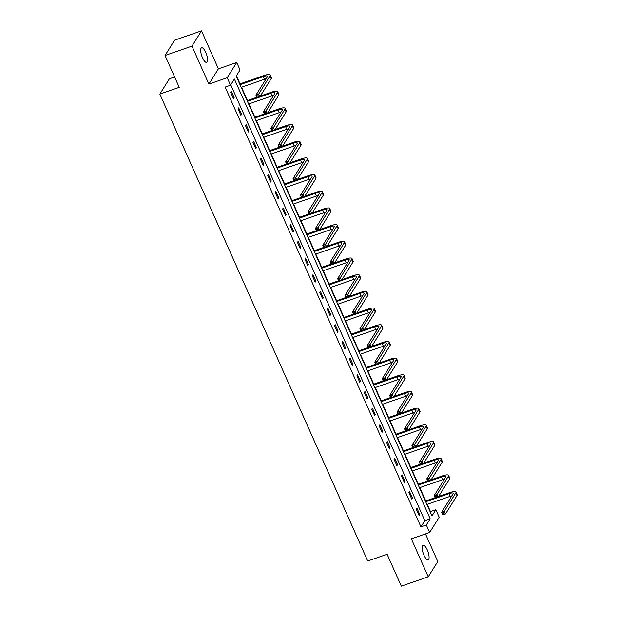 <?xml version="1.0" encoding="UTF-8"?>
<svg xmlns="http://www.w3.org/2000/svg" width="617" height="617" viewBox="0 0 617 617"><rect width="100%" height="100%" fill="white"/><g stroke="black" fill="none" stroke-linecap="round" stroke-linejoin="round"><path stroke-width="0.93" d="M427.28 549.948A7.72 2.507 70.9 0 0 423.1 545.297A7.72 2.507 70.9 0 0 423.987 555.231A7.72 2.507 70.9 0 0 428.167 559.881A7.72 2.507 70.9 0 0 427.28 549.948M205.769 52.422A7.72 2.507 70.9 0 0 201.589 47.771A7.72 2.507 70.9 0 0 202.469 57.705A7.72 2.507 70.9 0 0 206.649 62.356A7.72 2.507 70.9 0 0 205.769 52.422M435.864 509.719L439.196 517.208L429.656 532.479L426.324 524.99L430.188 518.804L234.391 79.022L230.519 85.215L227.187 77.727L236.727 62.464L240.059 69.945L236.195 76.138L431.993 515.912L435.864 509.719L430.473 511.593L427.242 504.32M174.611 76.978L169.374 78.799L159.834 94.069L367.724 561.007L387.121 554.282L401.312 586.15L428.244 576.802L437.785 561.532L425.491 533.921M159.834 94.069L179.223 87.336L165.032 55.468L174.572 40.198L201.512 30.85L191.972 46.121L208.87 84.089L227.187 77.727M208.87 84.089L218.41 68.819L201.512 30.85M218.41 68.819L236.727 62.464M425.738 500.95L419.807 487.638M418.311 484.268L412.38 470.956M410.883 467.578L404.953 454.266M403.449 450.896L397.525 437.584M396.021 434.214L390.098 420.902M388.594 417.532L382.671 404.22M381.167 400.842L375.244 387.53M373.74 384.16L367.809 370.848M366.313 367.477L360.382 354.166M358.886 350.788L352.955 337.484M351.451 334.106L345.528 320.794M344.024 317.423L338.101 304.112M336.597 300.741L330.673 287.429M329.17 284.051L323.246 270.747M321.742 267.369L315.811 254.057M314.315 250.687L308.384 237.375M306.888 234.005L300.957 220.693M299.453 217.315L293.53 204.011M292.026 200.633L286.103 187.321M284.599 183.951L278.676 170.639M277.172 167.269L271.249 153.957M269.745 150.579L263.814 137.275M262.318 133.897L256.387 120.585M254.89 117.215L248.96 103.903M247.456 100.532L241.532 87.221M240.028 83.843L236.427 75.76M165.032 55.468L191.972 46.121M230.519 85.215L225.136 87.082L420.933 526.864L424.804 520.671L230.758 84.838M230.619 92.218L233.481 98.635L234.121 97.609L231.267 91.193L230.619 92.218M238.054 108.908L240.908 115.325L241.555 114.292L238.694 107.875L238.054 108.908M245.481 125.59L248.335 132.007L248.983 130.974L246.121 124.557L245.481 125.59M252.908 142.272L255.762 148.689L256.41 147.656L253.548 141.239L252.908 142.272M260.335 158.955L263.189 165.371L263.837 164.346L260.983 157.929L260.335 158.955M267.763 175.644L270.624 182.061L271.264 181.028L268.41 174.611L267.763 175.644M275.19 192.327L278.051 198.743L278.691 197.71L275.838 191.293L275.19 192.327M282.617 209.009L285.478 215.426L286.118 214.392L283.265 207.975L282.617 209.009M290.052 225.691L292.905 232.108L293.553 231.082L290.692 224.665L290.052 225.691M297.479 242.381L300.332 248.798L300.98 247.764L298.119 241.347L297.479 242.381M304.906 259.063L307.76 265.48L308.407 264.446L305.546 258.029L304.906 259.063M312.333 275.745L315.187 282.162L315.835 281.128L312.981 274.712L312.333 275.745M319.76 292.427L322.622 298.844L323.262 297.818L320.408 291.401L319.76 292.427M327.187 309.117L330.049 315.534L330.689 314.5L327.835 308.084L327.187 309.117M334.615 325.799L337.476 332.216L338.116 331.182L335.262 324.766L334.615 325.799M342.049 342.481L344.903 348.898L345.551 347.865L342.69 341.448L342.049 342.481M349.477 359.163L352.33 365.58L352.978 364.554L350.117 358.138L349.477 359.163M356.904 375.853L359.757 382.27L360.405 381.237L357.544 374.82L356.904 375.853M364.331 392.535L367.184 398.952L367.832 397.919L364.979 391.502L364.331 392.535M371.758 409.218L374.619 415.634L375.259 414.601L372.406 408.184L371.758 409.218M379.185 425.9L382.046 432.324L382.687 431.291L379.833 424.874L379.185 425.9M386.612 442.59L389.474 449.006L390.114 447.973L387.26 441.556L386.612 442.59M394.047 459.272L396.901 465.688L397.549 464.655L394.687 458.238L394.047 459.272M401.474 475.954L404.328 482.371L404.976 481.345L402.114 474.928L401.474 475.954M408.901 492.644L411.755 499.06L412.403 498.027L409.541 491.61L408.901 492.644M416.328 509.326L419.182 515.743L419.83 514.709L416.976 508.292L416.328 509.326M429.656 532.479L411.338 538.834L428.244 576.802M420.933 526.864L426.324 524.99M424.804 520.671L430.188 518.804M233.164 97.941L234.121 97.609M240.599 114.623L241.555 114.292M248.026 131.305L248.983 130.974M255.453 147.987L256.41 147.656M262.881 164.677L263.837 164.346M270.308 181.359L271.264 181.028M277.735 198.042L278.691 197.71M285.162 214.724L286.118 214.392M292.597 231.414L293.553 231.082M300.024 248.096L300.98 247.764M307.451 264.778L308.407 264.446M314.878 281.46L315.835 281.128M322.305 298.15L323.262 297.818M329.733 314.832L330.689 314.5M337.167 331.514L338.116 331.182M344.594 348.204L345.551 347.865M352.022 364.886L352.978 364.554M359.449 381.568L360.405 381.237M366.876 398.25L367.832 397.919M374.303 414.94L375.259 414.601M381.73 431.622L382.687 431.291M389.165 448.304L390.114 447.973M396.592 464.987L397.549 464.655M404.019 481.676L404.976 481.345M411.446 498.359L412.403 498.027M418.874 515.041L419.83 514.709M257.844 95.797L256.765 96.175L257.243 97.239L258.322 96.869L257.844 95.797L258.631 94.177L259.819 96.854L257.127 97.787L255.939 95.111L258.631 94.177L270.092 75.837A9.047 2.167 -24 0 0 270.269 74.966A9.047 2.167 -24 0 0 263.945 75.544L239.681 83.966M239.99 84.668L263.297 76.577A6.031 1.442 156 0 1 267.516 76.192A6.031 1.442 156 0 1 267.4 76.77L255.939 95.111L256.765 96.175M241.185 87.344L264.492 79.254A6.031 1.442 156 0 1 266.151 78.76M258.322 96.869L259.819 96.854L271.279 78.513A9.047 2.167 -24 0 0 271.465 77.634L270.269 74.966M257.127 97.787L257.243 97.239M265.271 112.479L264.192 112.857L264.67 113.929L265.75 113.551L265.271 112.479L266.058 110.859L267.246 113.536L264.554 114.469L263.366 111.8L266.058 110.859L277.519 92.519A9.047 2.167 -24 0 0 277.696 91.648A9.047 2.167 -24 0 0 271.372 92.226L260.312 96.067M256.888 97.255L247.108 100.648M247.417 101.35L270.724 93.26A6.031 1.442 156 0 1 274.943 92.874A6.031 1.442 156 0 1 274.827 93.452L263.366 111.8L264.192 112.857M248.612 104.026L271.92 95.936A6.031 1.442 156 0 1 273.586 95.442M265.75 113.551L267.246 113.536L278.707 95.195A9.047 2.167 -24 0 0 278.892 94.324L277.696 91.648M264.554 114.469L264.67 113.929M272.699 129.169L271.619 129.539L272.097 130.611L273.177 130.233L272.699 129.169L273.485 127.549L274.673 130.218L271.981 131.159L270.794 128.483L273.485 127.549L284.946 109.201A9.047 2.167 -24 0 0 285.131 108.33A9.047 2.167 -24 0 0 278.799 108.916L267.739 112.757M264.315 113.937L254.536 117.338M254.852 118.032L278.159 109.942A6.031 1.442 156 0 1 282.378 109.556A6.031 1.442 156 0 1 282.254 110.142L270.794 128.483L271.619 129.539M256.04 120.708L279.347 112.618A6.031 1.442 156 0 1 281.013 112.124M273.177 130.233L274.673 130.218L286.134 111.878A9.047 2.167 -24 0 0 286.319 111.006L285.131 108.33M271.981 131.159L272.097 130.611M280.126 145.851L279.054 146.221L279.524 147.293L280.604 146.923L280.126 145.851L280.912 144.231L282.108 146.908L279.408 147.841L278.221 145.165L280.912 144.231L292.373 125.891A9.047 2.167 -24 0 0 292.558 125.012A9.047 2.167 -24 0 0 286.226 125.598L275.167 129.439M271.75 130.627L261.963 134.02M262.279 134.722L285.586 126.632A6.031 1.442 156 0 1 289.805 126.238A6.031 1.442 156 0 1 289.682 126.824L278.221 145.165L279.054 146.221M263.467 137.39L286.774 129.3A6.031 1.442 156 0 1 288.44 128.814M280.604 146.923L282.108 146.908L293.569 128.56A9.047 2.167 -24 0 0 293.746 127.688L292.558 125.012M279.408 147.841L279.524 147.293M287.553 162.533L286.481 162.911L286.951 163.975L288.031 163.605L287.553 162.533L288.34 160.914L289.535 163.59L286.836 164.523L285.648 161.847L288.34 160.914L299.8 142.573A9.047 2.167 -24 0 0 299.985 141.702A9.047 2.167 -24 0 0 293.653 142.28L282.594 146.121M279.177 147.309L269.39 150.702M269.706 151.404L293.013 143.314A6.031 1.442 156 0 1 297.232 142.928A6.031 1.442 156 0 1 297.109 143.506L285.648 161.847L286.481 162.911M270.894 154.08L294.201 145.99A6.031 1.442 156 0 1 295.867 145.496M288.031 163.605L289.535 163.59L300.996 145.25A9.047 2.167 -24 0 0 301.173 144.37L299.985 141.702M286.836 164.523L286.951 163.975M294.988 179.215L293.908 179.593L294.386 180.665L295.458 180.287L294.988 179.215L295.767 177.603L296.962 180.272L294.27 181.205L293.075 178.537L295.767 177.603L307.235 159.255A9.047 2.167 -24 0 0 307.413 158.384A9.047 2.167 -24 0 0 301.088 158.97L290.021 162.803M286.604 163.991L276.825 167.384M277.133 168.086L300.44 159.996A6.031 1.442 156 0 1 304.659 159.61A6.031 1.442 156 0 1 304.536 160.189L293.075 178.537L293.908 179.593M278.321 170.762L301.628 162.672A6.031 1.442 156 0 1 303.294 162.178M295.458 180.287L296.962 180.272L308.423 161.932A9.047 2.167 -24 0 0 308.6 161.06L307.413 158.384M294.27 181.205L294.386 180.665M302.415 195.905L301.335 196.275L301.813 197.347L302.885 196.97L302.415 195.905L303.202 194.286L304.389 196.954L301.698 197.895L300.502 195.219L303.202 194.286L314.662 175.938A9.047 2.167 -24 0 0 314.84 175.066A9.047 2.167 -24 0 0 308.515 175.652L297.448 179.493M294.031 180.673L284.252 184.074M284.56 184.768L307.868 176.686A6.031 1.442 156 0 1 312.086 176.292A6.031 1.442 156 0 1 311.963 176.878L300.502 195.219L301.335 196.275M285.748 187.445L309.055 179.354A6.031 1.442 156 0 1 310.721 178.861M302.885 196.97L304.389 196.954L315.85 178.614A9.047 2.167 -24 0 0 316.035 177.742L314.84 175.066M301.698 197.895L301.813 197.347M309.842 212.587L308.762 212.958L309.24 214.03L310.32 213.659L309.842 212.587L310.629 210.968L311.816 213.644L309.125 214.577L307.937 211.901L310.629 210.968L322.089 192.627A9.047 2.167 -24 0 0 322.267 191.748A9.047 2.167 -24 0 0 315.943 192.334L304.875 196.175M301.458 197.363L291.679 200.756M291.988 201.458L315.295 193.368A6.031 1.442 156 0 1 319.513 192.974A6.031 1.442 156 0 1 319.398 193.561L307.937 211.901L308.762 212.958M293.183 204.127L316.49 196.036A6.031 1.442 156 0 1 318.148 195.55M310.32 213.659L311.816 213.644L323.277 195.296A9.047 2.167 -24 0 0 323.462 194.424L322.267 191.748M309.125 214.577L309.24 214.03M317.269 229.269L316.189 229.647L316.668 230.712L317.747 230.342L317.269 229.269L318.056 227.65L319.244 230.326L316.552 231.259L315.364 228.583L318.056 227.65L329.517 209.31A9.047 2.167 -24 0 0 329.694 208.438A9.047 2.167 -24 0 0 323.37 209.016L312.31 212.857M308.886 214.045L299.106 217.439M299.415 218.14L322.722 210.05A6.031 1.442 156 0 1 326.941 209.664A6.031 1.442 156 0 1 326.825 210.243L315.364 228.583L316.189 229.647M300.61 220.817L323.917 212.726A6.031 1.442 156 0 1 325.583 212.233M317.747 230.342L319.244 230.326L330.704 211.986A9.047 2.167 -24 0 0 330.889 211.107L329.694 208.438M316.552 231.259L316.668 230.712M324.696 245.952L323.617 246.33L324.095 247.402L325.174 247.024L324.696 245.952L325.483 244.34L326.671 247.008L323.979 247.941L322.791 245.273L325.483 244.34L336.944 225.992A9.047 2.167 -24 0 0 337.129 225.12A9.047 2.167 -24 0 0 330.797 225.706L319.737 229.539M316.313 230.727L306.533 234.121M306.85 234.822L330.157 226.732A6.031 1.442 156 0 1 334.375 226.346A6.031 1.442 156 0 1 334.252 226.925L322.791 245.273L323.617 246.33M308.037 237.499L331.344 229.408A6.031 1.442 156 0 1 333.01 228.915M325.174 247.024L326.671 247.008L338.131 228.668A9.047 2.167 -24 0 0 338.317 227.796L337.129 225.12M323.979 247.941L324.095 247.402M332.123 262.641L331.051 263.012L331.522 264.084L332.602 263.706L332.123 262.641L332.91 261.022L334.106 263.69L331.406 264.631L330.218 261.955L332.91 261.022L344.371 242.674A9.047 2.167 -24 0 0 344.556 241.802A9.047 2.167 -24 0 0 338.224 242.388L327.164 246.229M323.748 247.417L313.96 250.81M314.277 251.505L337.584 243.422A6.031 1.442 156 0 1 341.803 243.029A6.031 1.442 156 0 1 341.679 243.615L330.218 261.955L331.051 263.012M315.464 254.181L338.772 246.09A6.031 1.442 156 0 1 340.437 245.597M332.602 263.706L334.106 263.69L345.566 245.35A9.047 2.167 -24 0 0 345.744 244.479L344.556 241.802M331.406 264.631L331.522 264.084M339.551 279.324L338.478 279.694L338.949 280.766L340.029 280.396L339.551 279.324L340.337 277.704L341.533 280.38L338.833 281.313L337.646 278.637L340.337 277.704L351.798 259.364A9.047 2.167 -24 0 0 351.983 258.484A9.047 2.167 -24 0 0 345.651 259.071L334.591 262.911M331.175 264.099L321.388 267.493M321.704 268.194L345.011 260.104A6.031 1.442 156 0 1 349.23 259.711A6.031 1.442 156 0 1 349.106 260.297L337.646 278.637L338.478 279.694M322.892 270.863L346.199 262.773A6.031 1.442 156 0 1 347.865 262.287M340.029 280.396L341.533 280.38L352.993 262.032A9.047 2.167 -24 0 0 353.171 261.161L351.983 258.484M338.833 281.313L338.949 280.766M346.985 296.006L345.906 296.384L346.384 297.448L347.456 297.078L346.985 296.006L347.764 294.386L348.96 297.062L346.268 297.996L345.073 295.327L347.764 294.386L359.233 276.046A9.047 2.167 -24 0 0 359.41 275.174A9.047 2.167 -24 0 0 353.086 275.753L342.019 279.594M338.602 280.781L328.822 284.175M329.131 284.877L352.438 276.786A6.031 1.442 156 0 1 356.657 276.401A6.031 1.442 156 0 1 356.533 276.979L345.073 295.327L345.906 296.384M330.319 287.553L353.626 279.462A6.031 1.442 156 0 1 355.292 278.969M347.456 297.078L348.96 297.062L360.421 278.722A9.047 2.167 -24 0 0 360.598 277.843L359.41 275.174M346.268 297.996L346.384 297.448M354.413 312.688L353.333 313.066L353.811 314.138L354.883 313.76L354.413 312.688L355.199 311.076L356.387 313.745L353.695 314.678L352.5 312.009L355.199 311.076L366.66 292.728A9.047 2.167 -24 0 0 366.837 291.856A9.047 2.167 -24 0 0 360.513 292.443L349.446 296.276M346.029 297.463L336.25 300.857M336.558 301.559L359.865 293.468A6.031 1.442 156 0 1 364.084 293.083A6.031 1.442 156 0 1 363.961 293.661L352.5 312.009L353.333 313.066M337.746 304.235L361.053 296.145A6.031 1.442 156 0 1 362.719 295.651M354.883 313.76L356.387 313.745L367.848 295.404A9.047 2.167 -24 0 0 368.033 294.533L366.837 291.856M353.695 314.678L353.811 314.138M361.84 329.378L360.76 329.748L361.238 330.82L362.318 330.442L361.84 329.378L362.626 327.758L363.814 330.427L361.122 331.368L359.935 328.691L362.626 327.758L374.087 309.41A9.047 2.167 -24 0 0 374.264 308.539A9.047 2.167 -24 0 0 367.94 309.125L356.873 312.966M353.456 314.153L343.677 317.547M343.985 318.241L367.292 310.158A6.031 1.442 156 0 1 371.511 309.765A6.031 1.442 156 0 1 371.395 310.351L359.935 328.691L360.76 329.748M345.181 320.917L368.488 312.827A6.031 1.442 156 0 1 370.154 312.333M362.318 330.442L363.814 330.427L375.275 312.086A9.047 2.167 -24 0 0 375.46 311.215L374.264 308.539M361.122 331.368L361.238 330.82M369.267 346.06L368.187 346.43L368.665 347.502L369.745 347.132L369.267 346.06L370.053 344.44L371.241 347.116L368.55 348.05L367.362 345.373L370.053 344.44L381.514 326.1A9.047 2.167 -24 0 0 381.692 325.221A9.047 2.167 -24 0 0 375.367 325.807L364.308 329.648M360.883 330.835L351.104 334.229M351.412 334.931L374.72 326.84A6.031 1.442 156 0 1 378.938 326.447A6.031 1.442 156 0 1 378.823 327.033L367.362 345.373L368.187 346.43M352.608 337.599L375.915 329.517A6.031 1.442 156 0 1 377.581 329.023M369.745 347.132L371.241 347.116L382.702 328.768A9.047 2.167 -24 0 0 382.887 327.897L381.692 325.221M368.55 348.05L368.665 347.502M376.694 362.742L375.614 363.12L376.092 364.184L377.172 363.814L376.694 362.742L377.481 361.122L378.668 363.799L375.977 364.732L374.789 362.063L377.481 361.122L388.941 342.782A9.047 2.167 -24 0 0 389.126 341.911A9.047 2.167 -24 0 0 382.795 342.489L371.735 346.33M368.31 347.518L358.531 350.911M358.847 351.613L382.154 343.522A6.031 1.442 156 0 1 386.373 343.137A6.031 1.442 156 0 1 386.25 343.715L374.789 362.063L375.614 363.12M360.035 354.289L383.342 346.199A6.031 1.442 156 0 1 385.008 345.705M377.172 363.814L378.668 363.799L390.129 345.458A9.047 2.167 -24 0 0 390.314 344.579L389.126 341.911M375.977 364.732L376.092 364.184M384.121 379.424L383.049 379.802L383.519 380.874L384.599 380.496L384.121 379.424L384.908 377.812L386.103 380.481L383.404 381.414L382.216 378.745L384.908 377.812L396.369 359.464A9.047 2.167 -24 0 0 396.554 358.593A9.047 2.167 -24 0 0 390.222 359.179L379.162 363.012M375.745 364.2L365.958 367.593M366.274 368.295L389.582 360.205A6.031 1.442 156 0 1 393.8 359.819A6.031 1.442 156 0 1 393.677 360.397L382.216 378.745L383.049 379.802M367.462 370.971L390.769 362.881A6.031 1.442 156 0 1 392.435 362.387M384.599 380.496L386.103 380.481L397.564 362.14A9.047 2.167 -24 0 0 397.741 361.269L396.554 358.593M383.404 381.414L383.519 380.874M391.548 396.114L390.476 396.484L390.947 397.556L392.026 397.178L391.548 396.114L392.335 394.494L393.53 397.171L390.831 398.104L389.643 395.428L392.335 394.494L403.796 376.154A9.047 2.167 -24 0 0 403.981 375.275A9.047 2.167 -24 0 0 397.649 375.861L386.589 379.702M383.172 380.89L373.385 384.283M373.701 384.977L397.009 376.894A6.031 1.442 156 0 1 401.227 376.501A6.031 1.442 156 0 1 401.104 377.087L389.643 395.428L390.476 396.484M374.889 387.653L398.196 379.563A6.031 1.442 156 0 1 399.862 379.069M392.026 397.178L393.53 397.171L404.991 378.823A9.047 2.167 -24 0 0 405.168 377.951L403.981 375.275M390.831 398.104L390.947 397.556M398.983 412.796L397.903 413.166L398.381 414.238L399.454 413.868L398.983 412.796L399.77 411.177L400.957 413.853L398.266 414.786L397.07 412.11L399.77 411.177L411.231 392.836A9.047 2.167 -24 0 0 411.408 391.957A9.047 2.167 -24 0 0 405.084 392.543L394.016 396.384M390.6 397.572L380.82 400.965M381.129 401.667L404.436 393.577A6.031 1.442 156 0 1 408.655 393.183A6.031 1.442 156 0 1 408.531 393.769L397.07 412.11L397.903 413.166M382.316 404.336L405.624 396.253A6.031 1.442 156 0 1 407.289 395.759M399.454 413.868L400.957 413.853L412.418 395.505A9.047 2.167 -24 0 0 412.596 394.633L411.408 391.957M398.266 414.786L398.381 414.238M406.41 429.478L405.33 429.856L405.809 430.921L406.881 430.55L406.41 429.478L407.197 427.859L408.385 430.535L405.693 431.468L404.497 428.8L407.197 427.859L418.658 409.518A9.047 2.167 -24 0 0 418.835 408.647A9.047 2.167 -24 0 0 412.511 409.225L401.443 413.066M398.027 414.254L388.247 417.647M388.556 418.349L411.863 410.259A6.031 1.442 156 0 1 416.082 409.873A6.031 1.442 156 0 1 415.958 410.452L404.497 428.8L405.33 429.856M389.743 421.025L413.051 412.935A6.031 1.442 156 0 1 414.717 412.441M406.881 430.55L408.385 430.535L419.845 412.195A9.047 2.167 -24 0 0 420.03 411.315L418.835 408.647M405.693 431.468L405.809 430.921M413.837 446.168L412.758 446.538L413.236 447.61L414.316 447.232L413.837 446.168L414.624 444.548L415.812 447.217L413.12 448.15L411.932 445.482L414.624 444.548L426.085 426.2A9.047 2.167 -24 0 0 426.262 425.329A9.047 2.167 -24 0 0 419.938 425.915L408.87 429.748M405.454 430.936L395.674 434.337M395.983 435.031L419.29 426.941A6.031 1.442 156 0 1 423.509 426.555A6.031 1.442 156 0 1 423.393 427.134L411.932 445.482L412.758 446.538M397.178 437.708L420.486 429.617A6.031 1.442 156 0 1 422.151 429.123M414.316 447.232L415.812 447.217L427.272 428.877A9.047 2.167 -24 0 0 427.458 428.005L426.262 425.329M413.12 448.15L413.236 447.61M421.264 462.85L420.185 463.22L420.663 464.293L421.743 463.915L421.264 462.85L422.051 461.231L423.239 463.907L420.547 464.84L419.359 462.164L422.051 461.231L433.512 442.89A9.047 2.167 -24 0 0 433.689 442.011A9.047 2.167 -24 0 0 427.365 442.597L416.305 446.438M412.881 447.626L403.102 451.019M403.41 451.721L426.717 443.631A6.031 1.442 156 0 1 430.936 443.237A6.031 1.442 156 0 1 430.82 443.824L419.359 462.164L420.185 463.22M404.605 454.39L427.913 446.299A6.031 1.442 156 0 1 429.579 445.813M421.743 463.915L423.239 463.907L434.7 445.559A9.047 2.167 -24 0 0 434.885 444.687L433.689 442.011M420.547 464.84L420.663 464.293M428.692 479.532L427.612 479.91L428.09 480.975L429.17 480.604L428.692 479.532L429.478 477.913L430.666 480.589L427.974 481.522L426.787 478.846L429.478 477.913L440.939 459.572A9.047 2.167 -24 0 0 441.124 458.693A9.047 2.167 -24 0 0 434.792 459.279L423.732 463.12M420.308 464.308L410.529 467.701M410.845 468.403L434.152 460.313A6.031 1.442 156 0 1 438.371 459.92A6.031 1.442 156 0 1 438.247 460.506L426.787 478.846L427.612 479.91M412.033 471.072L435.34 462.989A6.031 1.442 156 0 1 437.006 462.495M429.17 480.604L430.666 480.589L442.127 462.241A9.047 2.167 -24 0 0 442.312 461.369L441.124 458.693M427.974 481.522L428.09 480.975M436.119 496.215L435.047 496.592L435.517 497.657L436.597 497.287L436.119 496.215L436.905 494.595L438.101 497.271L435.401 498.204L434.214 495.536L436.905 494.595L448.366 476.255A9.047 2.167 -24 0 0 448.551 475.383A9.047 2.167 -24 0 0 442.219 475.962L431.16 479.802M427.743 480.99L417.956 484.384M418.272 485.085L441.579 476.995A6.031 1.442 156 0 1 445.798 476.609A6.031 1.442 156 0 1 445.675 477.188L434.214 495.536L435.047 496.592M419.46 487.762L442.767 479.671A6.031 1.442 156 0 1 444.433 479.178M436.597 497.287L438.101 497.271L449.562 478.931A9.047 2.167 -24 0 0 449.739 478.052L448.551 475.383M435.401 498.204L435.517 497.657M443.546 512.904L442.474 513.275L442.944 514.347L444.024 513.969L443.546 512.904L444.333 511.285L445.528 513.953L442.829 514.894L441.641 512.218L444.333 511.285L455.793 492.937A9.047 2.167 -24 0 0 455.978 492.065A9.047 2.167 -24 0 0 449.646 492.651L438.587 496.484M435.17 497.672L425.383 501.073M425.699 501.768L449.006 493.677A6.031 1.442 156 0 1 453.225 493.291A6.031 1.442 156 0 1 453.102 493.878L441.641 512.218L442.474 513.275M426.887 504.444L450.194 496.353A6.031 1.442 156 0 1 451.86 495.86M444.024 513.969L445.528 513.953L456.989 495.613A9.047 2.167 -24 0 0 457.166 494.741L455.978 492.065M442.829 514.894L442.944 514.347M263.297 76.577L264.492 79.254M270.092 75.837L271.279 78.513M270.724 93.26L271.92 95.936M277.519 92.519L278.707 95.195M278.159 109.942L279.347 112.618M284.946 109.201L286.134 111.878M285.586 126.632L286.774 129.3M292.373 125.891L293.569 128.56M293.013 143.314L294.201 145.99M299.8 142.573L300.996 145.25M300.44 159.996L301.628 162.672M307.235 159.255L308.423 161.932M307.868 176.686L309.055 179.354M314.662 175.938L315.85 178.614M315.295 193.368L316.49 196.036M322.089 192.627L323.277 195.296M322.722 210.05L323.917 212.726M329.517 209.31L330.704 211.986M330.157 226.732L331.344 229.408M336.944 225.992L338.131 228.668M337.584 243.422L338.772 246.09M344.371 242.674L345.566 245.35M345.011 260.104L346.199 262.773M351.798 259.364L352.993 262.032M352.438 276.786L353.626 279.462M359.233 276.046L360.421 278.722M359.865 293.468L361.053 296.145M366.66 292.728L367.848 295.404M367.292 310.158L368.488 312.827M374.087 309.41L375.275 312.086M374.72 326.84L375.915 329.517M381.514 326.1L382.702 328.768M382.154 343.522L383.342 346.199M388.941 342.782L390.129 345.458M389.582 360.205L390.769 362.881M396.369 359.464L397.564 362.14M397.009 376.894L398.196 379.563M403.796 376.154L404.991 378.823M404.436 393.577L405.624 396.253M411.231 392.836L412.418 395.505M411.863 410.259L413.051 412.935M418.658 409.518L419.845 412.195M419.29 426.941L420.486 429.617M426.085 426.2L427.272 428.877M426.717 443.631L427.913 446.299M433.512 442.89L434.7 445.559M434.152 460.313L435.34 462.989M440.939 459.572L442.127 462.241M441.579 476.995L442.767 479.671M448.366 476.255L449.562 478.931M449.006 493.677L450.194 496.353M455.793 492.937L456.989 495.613"/></g></svg>
